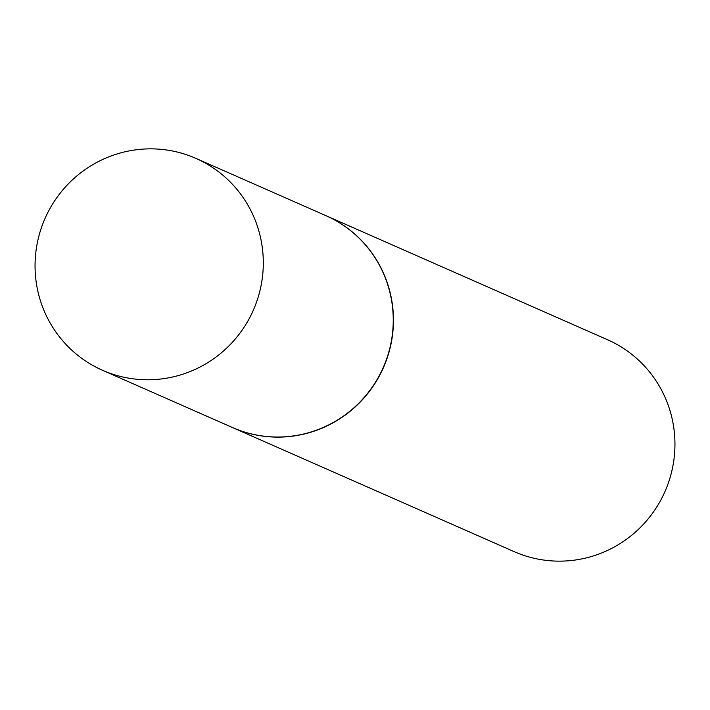 <?xml version="1.0" encoding="UTF-8"?>
<svg xmlns="http://www.w3.org/2000/svg" width="710" height="710" viewBox="0 0 710 710"><rect width="100%" height="100%" fill="white"/><g stroke="black" fill="none" stroke-linecap="round" stroke-linejoin="round"><path stroke-width="1.06" d="M49.114 210.08A115.783 113.804 113.8 0 1 195.862 158.365A115.783 113.804 113.8 0 1 249.245 318.55A115.783 113.804 113.8 0 1 102.497 370.274A115.783 113.804 113.8 0 1 49.114 210.08M195.862 158.365L325.801 215.609A115.783 113.804 113.8 0 1 379.184 375.803A115.783 113.804 113.8 0 1 232.436 427.518L102.497 370.274M325.908 215.654A115.783 113.804 113.8 0 1 326.005 215.707A115.783 113.804 113.8 0 1 379.389 375.892A115.783 113.804 113.8 0 1 232.64 427.615A115.783 113.804 113.8 0 1 232.534 427.571M326.005 215.707L607.503 339.726A115.783 113.804 113.8 0 1 660.886 499.92A115.783 113.804 113.8 0 1 514.138 551.634L232.64 427.615"/></g></svg>
